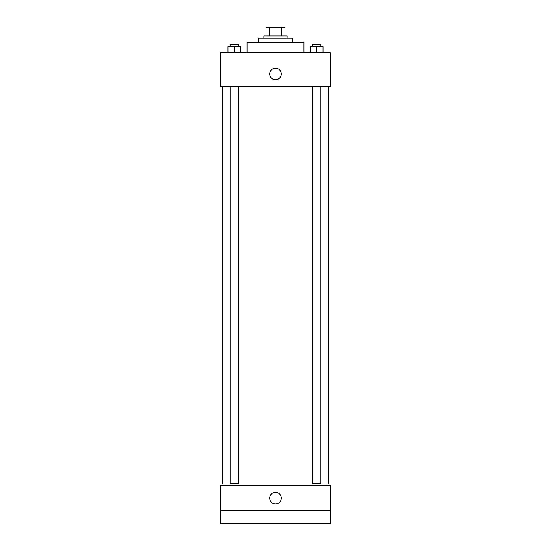 <?xml version="1.0" encoding="UTF-8"?>
<svg xmlns="http://www.w3.org/2000/svg" width="551" height="551" viewBox="0 0 551 551"><rect width="100%" height="100%" fill="white"/><g stroke="black" fill="none" stroke-linecap="round" stroke-linejoin="round"><path stroke-width="0.83" d="M269.308 35.994L269.308 27.55L266.002 27.55L266.002 35.994L266.002 27.55M269.308 27.55L284.998 27.55L284.998 35.994M281.692 35.994L281.692 27.55M263.895 38.102L263.895 35.994L287.105 35.994L287.105 38.102M258.619 42.324L258.619 38.102L292.381 38.102L292.381 42.324M247.013 52.875L247.013 42.324L303.987 42.324L303.987 52.875M220.634 52.875L330.366 52.875L330.366 86.638L220.634 86.638L220.634 52.875M275.5 79.778A5.806 5.806 0 0 1 270.472 71.072A5.806 5.806 0 0 1 280.528 71.072A5.806 5.806 0 0 1 275.5 79.778M312.472 86.638L312.472 483.358L320.909 483.358L320.909 86.638M238.528 86.638L238.528 483.358L230.091 483.358L230.091 86.638M220.634 485.465L330.366 485.465L330.366 523.45L220.634 523.45L220.634 485.465M275.5 503.931A5.806 5.806 0 0 1 270.472 495.225A5.806 5.806 0 0 1 280.528 495.225A5.806 5.806 0 0 1 275.5 503.931M220.634 510.791L330.366 510.791M310.358 52.875L310.358 46.539L323.024 46.539L323.024 52.875L323.024 46.539M316.694 52.875L316.694 46.539M320.909 46.539L320.909 44.431L312.472 44.431L312.472 46.539M227.976 52.875L227.976 46.539L240.642 46.539L240.642 52.875L240.642 46.539M234.306 52.875L234.306 46.539M238.528 46.539L238.528 44.431L230.091 44.431L230.091 46.539M328.258 483.358L328.258 86.638M222.742 483.358L222.742 86.638"/></g></svg>
